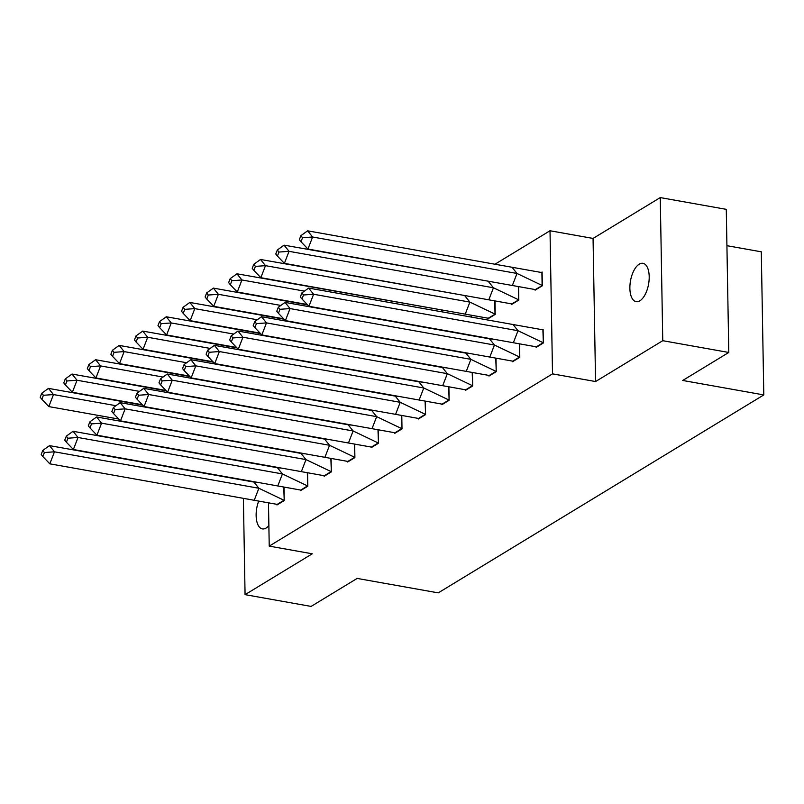 <?xml version="1.0" encoding="UTF-8"?>
<svg xmlns="http://www.w3.org/2000/svg" width="804" height="804" viewBox="0 0 804 804"><rect width="100%" height="100%" fill="white"/><g stroke="black" fill="none" stroke-linecap="round" stroke-linejoin="round"><path stroke-width="1.21" d="M639.863 300.817A19.477 9.186 100.1 0 1 636.125 301.661A19.477 9.186 100.1 0 1 630.004 284.666A19.477 9.186 100.1 0 1 639.22 264.174A19.477 9.186 100.1 0 1 642.959 263.32A19.477 9.186 100.1 0 1 649.079 280.325A19.477 9.186 100.1 0 1 639.863 300.817M268.868 525.605A19.477 9.186 100.1 0 1 266.114 528.057A19.477 9.186 100.1 0 1 262.375 528.901A19.477 9.186 100.1 0 1 258.516 501.515M243.391 498.349L245.069 594.648L312.274 553.795L269.229 546.117L268.486 503.525M728.786 352.464L662.757 340.695L660.265 197.583L726.283 209.352L728.786 352.464L682.727 380.463L763.8 394.925L438.23 592.87L357.157 578.418L311.098 606.417L245.069 594.648M494.973 264.225L550.016 230.758L552.519 373.87L269.229 546.117M660.265 197.583L593.061 238.436L550.016 230.758M726.916 245.682L761.298 251.813L763.8 394.925M276.968 504.379L276.978 504.962L284.224 500.55L284.003 487.666M300.525 490.058L300.535 490.631L307.781 486.229L307.56 473.345M324.082 475.727L324.092 476.31L331.338 471.908L331.117 459.024M347.64 461.406L347.65 461.988L354.896 457.576L354.675 444.702M371.197 447.084L371.207 447.667L378.453 443.255L378.232 430.381M394.754 432.763L394.764 433.346L402.01 428.934L401.789 416.05M418.311 418.442L418.321 419.015L425.567 414.613L425.346 401.729M441.868 404.121L441.878 404.693L449.124 400.291L448.903 387.407M471.456 315.841L471.476 317.108M465.426 389.789L465.436 390.372L472.682 385.97L472.461 373.086M487.978 318.223L487.988 318.806L495.244 314.394L495.013 301.52M488.983 375.468L488.993 376.051L496.239 371.639L496.018 358.765M511.535 303.902L511.545 304.485L518.801 300.073L518.57 287.199M512.54 361.147L512.55 361.73L519.796 357.318L519.575 344.444M535.092 289.581L535.102 290.164L542.358 285.752L542.117 272.013L541.404 272.445M536.097 346.825L536.107 347.408L543.353 342.996L543.112 329.258L542.409 329.69M593.061 238.436L595.563 381.548L662.757 340.695M595.563 381.548L552.519 373.87M253.913 482.068L49.506 445.627L54.471 451.808L258.878 488.259L254.235 500.279L277.199 504.389L283.993 500.259L258.878 488.259L253.913 482.068L258.134 482.46M284.224 500.299L283.762 487.375M277.199 504.389L277.752 504.49M49.818 463.838L42.853 456.541L44.401 452.531L54.471 451.808L49.818 463.838L254.235 500.279M44.401 452.531L42.753 450.471L41.195 454.481L42.853 456.541M49.506 445.627L42.753 450.471M115.927 405.698L53.466 394.563L48.501 388.382L142.75 405.186M48.501 388.382L41.748 393.226L40.2 397.236L41.858 399.297L43.406 395.287L53.466 394.563L48.823 406.593L118.771 419.065M48.823 406.593L41.858 399.297M43.406 395.287L41.748 393.226M277.47 467.747L73.063 431.296L78.028 437.487L282.435 473.928L277.792 485.958L300.756 490.068L307.55 485.938L282.435 473.928L277.47 467.747L281.691 468.129M307.781 485.978L307.319 473.053M300.756 490.068L301.309 490.169M73.375 449.516L66.41 442.22L67.958 438.21L78.028 437.487L73.375 449.516L277.792 485.958M67.958 438.21L66.31 436.15L64.752 440.16L66.41 442.22M73.063 431.296L66.31 436.15M301.028 453.426L96.621 416.974L101.585 423.165L305.992 459.607L301.349 471.636L324.313 475.747L331.107 471.616L305.992 459.607L301.028 453.426L305.249 453.808M331.338 471.657L330.876 458.732M324.313 475.747L324.866 475.847M96.932 435.195L89.968 427.899L91.515 423.889L101.585 423.165L96.932 435.195L301.349 471.636M91.515 423.889L89.867 421.829L88.309 425.839L89.968 427.899M96.621 416.974L89.867 421.829M324.585 439.095L120.178 402.653L125.143 408.844L329.55 445.285L324.906 457.315L347.871 461.426L354.664 457.285L329.55 445.285L324.585 439.095L328.806 439.486M354.896 457.335L354.433 444.411M347.871 461.426L348.423 461.516M120.489 420.874L113.525 413.578L115.072 409.568L125.143 408.844L120.489 420.874L324.906 457.315M115.072 409.568L113.424 407.507L111.867 411.517L113.525 413.578M120.178 402.653L113.424 407.507M348.142 424.773L143.735 388.332L148.7 394.513L353.107 430.964L348.464 442.994L371.428 447.094L378.222 442.964L353.107 430.964L348.142 424.773L352.363 425.165M378.453 443.004L377.991 430.09M371.428 447.094L371.981 447.195M144.047 406.543L137.082 399.256L138.63 395.246L148.7 394.513L144.047 406.543L348.464 442.994M138.63 395.246L136.981 393.176L135.424 397.186L137.082 399.256M143.735 388.332L136.981 393.176M371.699 410.452L167.292 374.011L172.257 380.191L376.664 416.643L372.021 428.673L394.985 432.773L401.779 428.643L376.664 416.643L371.699 410.452L375.92 410.844M402.01 428.683L401.548 415.758M394.985 432.773L395.538 432.874M167.604 392.221L160.639 384.925L162.187 380.915L172.257 380.191L167.604 392.221L372.021 428.673M162.187 380.915L160.539 378.855L158.981 382.865L160.639 384.925M167.292 374.011L160.539 378.855M139.484 391.377L77.023 380.242L72.058 374.051L166.307 390.855M72.058 374.051L65.305 378.905L63.757 382.915L65.415 384.975L66.963 380.965L77.023 380.242L72.38 392.272L142.328 404.744M72.38 392.272L65.415 384.975M66.963 380.965L65.305 378.905M163.041 377.056L100.58 365.921L95.616 359.73L189.865 376.533M95.616 359.73L88.862 364.584L87.314 368.594L88.973 370.654L90.52 366.644L100.58 365.921L95.937 377.95L165.885 390.422M95.937 377.95L88.973 370.654M90.52 366.644L88.862 364.584M186.598 362.735L124.138 351.599L119.173 345.408L213.422 362.212M119.173 345.408L112.419 350.263L110.872 354.273L112.53 356.333L114.078 352.323L124.138 351.599L119.494 363.629L189.442 376.091M119.494 363.629L112.53 356.333M114.078 352.323L112.419 350.263M210.156 348.413L147.695 337.268L142.73 331.087L236.979 347.891M142.73 331.087L135.976 335.931L134.429 339.941L136.087 342.012L137.635 338.002L147.695 337.268L143.052 349.298L213 361.77M143.052 349.298L136.087 342.012M137.635 338.002L135.976 335.931M233.713 334.082L171.252 322.947L166.287 316.766L260.536 333.57M166.287 316.766L159.534 321.61L157.986 325.62L159.644 327.68L161.192 323.67L171.252 322.947L166.609 334.977L236.557 347.449M166.609 334.977L159.644 327.68M161.192 323.67L159.534 321.61M395.256 396.131L190.849 359.689L195.814 365.87L400.221 402.312L395.578 414.341L418.542 418.452L425.336 414.321L400.221 402.312L395.256 396.131L399.477 396.523M425.567 414.361L425.105 401.437M418.542 418.452L419.095 418.552M191.161 377.9L184.196 370.604L185.744 366.594L195.814 365.87L191.161 377.9L395.578 414.341M185.744 366.594L184.096 364.534L182.538 368.544L184.196 370.604M190.849 359.689L184.096 364.534M257.27 319.761L194.809 308.625L189.844 302.445L284.093 319.238M189.844 302.445L183.091 307.289L181.543 311.299L183.201 313.359L184.749 309.349L194.809 308.625L190.166 320.655L260.114 333.127M190.166 320.655L183.201 313.359M184.749 309.349L183.091 307.289M418.814 381.81L214.407 345.358L219.371 351.549L423.778 387.99L419.135 400.02L442.099 404.131L448.893 400L423.778 387.99L418.814 381.81L423.035 382.191M449.124 400.04L448.662 387.116M442.099 404.131L442.652 404.231M214.718 363.579L207.754 356.283L209.301 352.273L219.371 351.549L214.718 363.579L419.135 400.02M209.301 352.273L207.653 350.212L206.095 354.222L207.754 356.283M214.407 345.358L207.653 350.212M280.827 305.44L218.366 294.304L213.402 288.113L307.651 304.917M213.402 288.113L206.648 292.968L205.1 296.977L206.759 299.038L208.306 295.028L218.366 294.304L213.723 306.334L283.671 318.806M213.723 306.334L206.759 299.038M208.306 295.028L206.648 292.968M442.371 367.488L237.964 331.037L242.929 337.228L447.336 373.669L442.692 385.699L465.657 389.809L472.45 385.679L447.336 373.669L442.371 367.488L446.592 367.87M472.682 385.719L472.219 372.795M465.657 389.809L466.209 389.9M238.275 349.258L231.311 341.961L232.858 337.951L242.929 337.228L238.275 349.258L442.692 385.699M232.858 337.951L231.21 335.891L229.653 339.901L231.311 341.961M237.964 331.037L231.21 335.891M304.384 291.118L241.924 279.983L236.959 273.792L445.587 310.625M471.255 317.067L471.224 315.781M441.376 310.243L442.773 311.982M236.959 273.792L230.205 278.646L228.658 282.656L230.316 284.716L231.864 280.707L241.924 279.983L237.28 292.013L307.228 304.485M237.28 292.013L230.316 284.716M231.864 280.707L230.205 278.646M465.928 353.157L261.521 316.716L266.486 322.906L470.893 359.348L466.25 371.378L489.214 375.478L496.008 371.347L470.893 359.348L465.928 353.157L470.149 353.549M496.239 371.388L495.777 358.473M489.214 375.478L489.767 375.579M261.833 334.936L254.868 327.64L256.416 323.63L266.486 322.906L261.833 334.936L466.25 371.378M256.416 323.63L254.767 321.56L253.21 325.57L254.868 327.64M261.521 316.716L254.767 321.56M464.933 295.912L469.888 302.103L265.481 265.662L260.516 259.471L469.144 296.304M488.762 318.334L260.838 277.692L253.873 270.395L255.421 266.385L253.762 264.315L252.215 268.325L253.873 270.395M465.245 314.133L469.888 302.103L495.003 314.103L494.782 301.229M488.209 318.233L495.234 314.143M260.516 259.471L253.762 264.315M255.421 266.385L265.481 265.662L260.838 277.692M489.485 338.836L285.078 302.394L290.043 308.575L494.45 345.027L489.807 357.056L512.771 361.157L519.565 357.026L494.45 345.027L489.485 338.836L493.706 339.228M519.796 357.066L519.334 344.152M512.771 361.157L513.324 361.257M285.39 320.605L278.425 313.309L279.973 309.299L290.043 308.575L285.39 320.605L489.807 357.056M279.973 309.299L278.325 307.239L276.767 311.248L278.425 313.309M285.078 302.394L278.325 307.239M488.49 281.591L493.445 287.782L289.038 251.33L284.073 245.15L492.701 281.983M512.319 304.012L284.395 263.36L277.43 256.064L278.978 252.054L277.32 249.994L275.772 254.004L277.43 256.064M488.802 299.812L493.445 287.782L518.56 299.781L518.339 286.907M511.766 303.912L518.791 299.822M284.073 245.15L277.32 249.994M278.978 252.054L289.038 251.33L284.395 263.36M513.042 324.514L308.635 288.073L313.6 294.254L518.007 330.705L513.364 342.735L536.328 346.836L543.122 342.705L518.007 330.705L513.042 324.514L543.122 329.871M543.353 342.745L542.891 329.821M536.328 346.836L536.881 346.936M308.947 306.284L301.982 298.987L303.53 294.978L313.6 294.254L308.947 306.284L513.364 342.735M303.53 294.978L301.882 292.917L300.324 296.927L301.982 298.987M308.635 288.073L301.882 292.917M512.047 267.27L517.002 273.46L312.595 237.009L307.63 230.828L542.127 272.626M535.876 289.691L307.952 249.039L300.987 241.743L302.535 237.733L300.877 235.672L299.329 239.682L300.987 241.743M512.359 285.49L517.002 273.46L542.117 285.46L541.896 272.576M535.323 289.591L542.348 285.5M307.63 230.828L300.877 235.672M302.535 237.733L312.595 237.009L307.952 249.039"/></g></svg>
